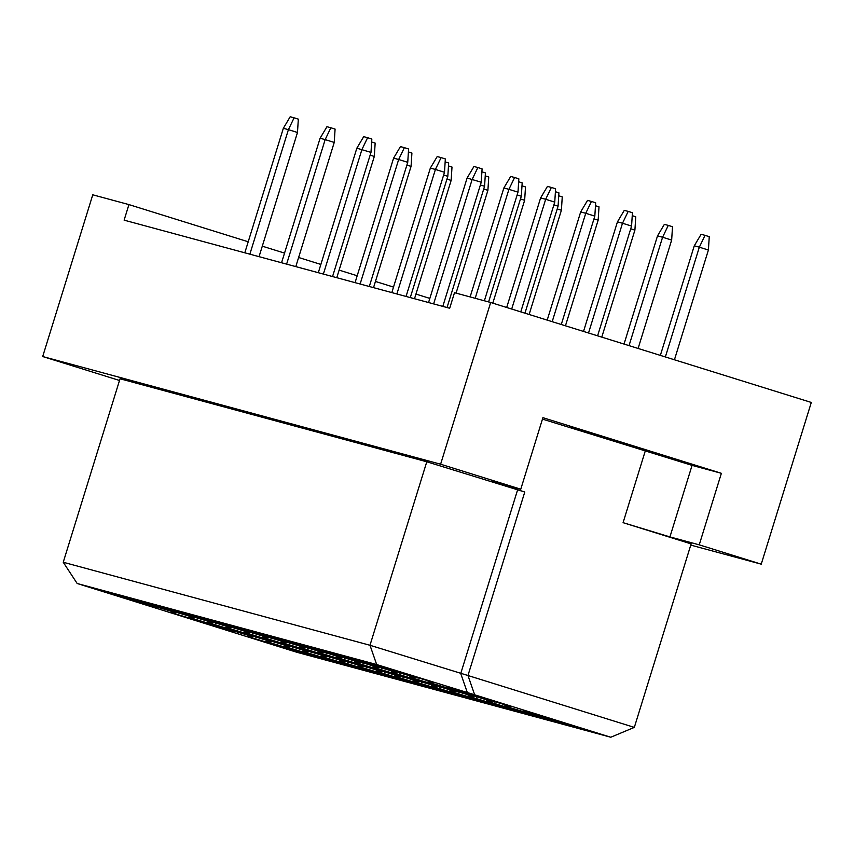 <?xml version="1.0" encoding="UTF-8"?>
<svg xmlns="http://www.w3.org/2000/svg" width="854" height="854" viewBox="0 0 854 854"><rect width="100%" height="100%" fill="white"/><g stroke="black" fill="none" stroke-linecap="round" stroke-linejoin="round"><path stroke-width="1.28" d="M569.394 426.765L655.285 453.442L569.394 426.765M690.758 545.098L761.234 564.163L811.3 402.447L490.666 302.487L454.499 292.698L449.684 308.251L124.118 220.151L128.933 204.597L92.766 194.808L42.7 356.534L119.507 380.478M542.461 419.111L692.071 465.377L721.374 473.308L542.909 417.67L520.769 489.203L491.466 481.272L524.772 492.021L467.971 675.514L634.33 727.384L691.132 543.891L623.078 522.669L669.931 536.91L699.234 544.841L761.234 564.163M721.374 473.308L699.234 544.841M490.666 302.487L440.611 464.213L42.7 356.534M520.769 489.203L440.611 464.213M429.84 298.409L415.951 294.075M393.513 287.083L375.45 281.446M357.185 275.757L339.123 270.12M320.858 264.43L298.622 257.492M284.542 253.104L262.295 246.176M248.215 241.778L128.933 204.597M524.772 492.021L426.786 461.779L120.04 378.77L63.239 562.252L369.985 645.272L467.971 675.514L474.664 694.804L376.678 664.551L77.17 583.495L296.797 652.264L610.781 737.237L474.664 694.804M426.786 461.779L369.985 645.272L376.678 664.551M645.218 451.147L623.078 522.669M520.673 489.171L520.235 490.612M586.986 730.298L523.022 710.987L586.986 730.298M510.158 706.343L446.194 687.032L510.158 706.343M433.33 682.389L369.366 663.078L433.33 682.389M568.615 725.324L504.65 706.012L568.615 725.324M491.787 701.369L427.822 682.058L491.787 701.369M414.948 677.414L350.983 658.103L414.948 677.414M550.232 720.349L486.268 701.038L550.232 720.349M473.404 696.394L409.44 677.083L473.404 696.394M396.576 672.45L332.612 653.129L396.576 672.45M531.861 715.374L467.896 696.063L531.861 715.374M455.033 691.42L391.068 672.109L455.033 691.42M378.205 667.476L314.24 648.165L378.205 667.476M513.489 710.4L449.524 691.089L513.489 710.4M436.65 686.456L372.686 667.134L436.65 686.456M359.822 662.501L295.858 643.19L359.822 662.501M495.106 705.436L431.142 686.114L495.106 705.436M418.279 681.481L354.314 662.17L418.279 681.481M341.451 657.527L277.486 638.216L341.451 657.527M476.735 700.461L412.77 681.15L476.735 700.461M399.907 676.507L335.942 657.196L399.907 676.507M323.068 652.552L259.104 633.241L323.068 652.552M458.352 695.487L394.388 676.176L458.352 695.487M381.524 671.532L317.56 652.221L381.524 671.532M304.697 647.578L240.732 628.266L304.697 647.578M439.981 690.512L376.016 671.201L439.981 690.512M363.153 666.558L299.188 647.247L363.153 666.558M286.325 642.603L222.35 623.292L286.325 642.603M421.609 685.538L357.645 666.227L421.609 685.538M344.77 661.583L280.806 642.272L344.77 661.583M267.942 637.639L203.978 618.317L267.942 637.639M403.227 680.563L339.262 661.252L403.227 680.563M326.399 656.619L262.434 637.297L326.399 656.619M249.571 632.665L185.606 613.353L249.571 632.665M384.855 675.589L320.89 656.278L384.855 675.589M308.027 651.645L244.063 632.334L308.027 651.645M231.188 627.69L167.224 608.379L231.188 627.69M366.473 670.625L302.508 651.303L366.473 670.625M289.645 646.67L225.68 627.359L289.645 646.67M212.817 622.715L148.852 603.404L212.817 622.715M348.101 665.65L284.136 646.339L348.101 665.65M271.273 641.696L207.308 622.385L271.273 641.696M194.434 617.741L130.47 598.43L194.434 617.741M329.729 660.676L265.765 641.365L329.729 660.676M252.891 636.721L188.926 617.41L252.891 636.721M176.063 612.766L112.098 593.455L176.063 612.766M311.347 655.701L247.382 636.39L311.347 655.701M234.519 631.746L170.554 612.435L234.519 631.746M157.691 607.802L93.726 588.481L157.691 607.802M517.535 490.068L460.733 673.56L467.426 692.84M692.071 465.377L669.931 536.91M142.426 603.671L142.18 602.967M219.254 627.615L219.008 626.911M296.082 651.57L295.836 650.865M160.798 608.635L160.552 607.931M237.625 632.59L237.38 631.885M314.464 656.545L314.219 655.84M179.169 613.61L178.934 612.905M256.008 637.564L255.762 636.86M332.836 661.519L332.59 660.815M197.552 618.584L197.306 617.88M274.38 642.539L274.134 641.834M351.207 666.494L350.962 665.789M215.923 623.559L215.678 622.854M292.762 647.513L292.516 646.809M369.59 671.468L369.344 670.764M234.306 628.533L234.06 627.829M311.134 652.488L310.888 651.783M387.962 676.432L387.716 675.727M252.677 633.508L252.432 632.803M329.505 657.452L329.26 656.747M406.344 681.407L406.098 680.702M271.06 638.482L270.814 637.778M347.888 662.426L347.642 661.722M424.716 686.381L424.47 685.677M289.431 643.446L289.186 642.742M366.259 667.401L366.014 666.696M443.087 691.356L442.852 690.651M307.803 648.421L307.557 647.716M384.642 672.376L384.396 671.671M461.47 696.33L461.224 695.626M326.185 653.395L325.94 652.691M403.013 677.35L402.768 676.646M479.841 701.305L479.596 700.6M344.557 658.37L344.311 657.665M421.385 682.325L421.15 681.62M498.224 706.269L497.978 705.564M362.939 663.344L362.694 662.64M439.767 687.289L439.522 686.595M516.595 711.243L516.35 710.539M381.311 668.319L381.065 667.614M458.139 692.263L457.893 691.559M534.967 716.218L534.732 715.513M399.683 673.283L399.448 672.578M476.521 697.238L476.276 696.533M553.349 721.192L553.104 720.488M418.065 678.257L417.819 677.553M494.893 702.212L494.647 701.508M571.721 726.167L571.475 725.462M63.239 562.252L77.17 583.495M610.781 737.237L634.33 727.384M414.51 298.729L451.147 180.397L446.962 179.094M448.478 165.943L452.001 167.042L451.147 180.397M336.775 277.699L374.308 156.442L370.134 155.14M371.65 141.999L375.162 143.088L374.308 156.442M259.05 256.659L297.48 132.487L288.406 129.659L283.347 128.292L244.799 252.805M249.859 254.172L288.406 129.659L294.096 117.82L298.334 119.144L297.48 132.487M283.347 128.292L290.189 116.763L294.096 117.82M456.079 293.125L487.901 190.346L483.716 189.033M485.232 175.892L488.744 176.992L487.901 190.346M492.801 303.159L524.644 200.284L520.47 198.982M521.986 185.841L525.498 186.941L524.644 200.284M529.128 314.475L561.398 210.233L557.224 208.931M558.74 195.79L562.252 196.879L561.398 210.233M565.455 325.801L598.152 220.183L593.968 218.88M595.494 205.729L599.006 206.828L598.152 220.183M373.529 287.638L411.062 166.391L406.888 165.089M408.404 151.937L411.916 153.037L411.062 166.391M410.283 297.587L447.816 176.33L443.642 175.027M445.158 161.886L448.67 162.986L447.816 176.33M447.037 307.536L484.57 186.279L480.386 184.976M481.902 171.835L485.424 172.924L484.57 186.279M488.605 301.932L521.324 196.228L517.14 194.925M518.656 181.774L522.178 182.873L521.324 196.228M295.794 266.608L334.234 142.437L325.161 139.608L320.101 138.241L281.553 262.754M286.613 264.121L325.161 139.608L330.85 127.769L335.088 129.082L334.234 142.437M320.101 138.241L326.943 126.712L330.85 127.769M332.548 276.557L370.988 152.386L356.844 148.18L318.307 272.693M323.367 274.07L361.915 149.557L367.604 137.707L371.842 139.031L370.988 152.386M356.844 148.18L363.697 136.651L367.604 137.707M369.302 286.496L407.742 162.324L398.669 159.495L393.598 158.129L355.061 282.642M360.121 284.008L398.669 159.495L404.358 147.657L408.596 148.98L407.742 162.324M393.598 158.129L400.451 146.6L404.358 147.657M406.056 296.445L444.496 172.273L435.412 169.444L430.352 168.078L391.805 292.591M396.875 293.957L435.412 169.444L441.112 157.606L445.34 158.919L444.496 172.273M430.352 168.078L437.205 156.549L441.112 157.606M601.782 337.127L634.906 230.121L630.722 228.819M632.238 215.678L635.76 216.777L634.906 230.121M638.109 348.453L671.66 240.07L662.587 237.241L657.516 235.875L624.028 344.066M629.035 345.624L662.587 237.241L668.276 225.403L672.504 226.716L671.66 240.07M657.516 235.875L664.369 224.346L668.276 225.403M674.436 359.78L708.404 250.019L699.33 247.19L694.27 245.813L660.356 355.392M665.362 356.951L699.33 247.19L705.03 235.341L709.258 236.665L708.404 250.019M694.27 245.813L701.123 234.284L705.03 235.341M524.954 313.172L558.078 206.177L553.894 204.864M555.41 191.723L558.922 192.823L558.078 206.177M561.281 324.499L594.822 216.115L585.748 213.286L580.688 211.92L547.2 320.111M552.196 321.67L585.748 213.286L591.448 201.448L595.676 202.772L594.822 216.115M580.688 211.92L587.541 200.391L591.448 201.448M597.597 335.825L631.576 226.064L622.502 223.236L617.442 221.869L583.517 331.437M588.523 332.996L622.502 223.236L628.192 211.397L632.43 212.71L631.576 226.064M617.442 221.869L624.285 210.34L628.192 211.397M442.81 306.394L481.24 182.222L467.106 178.016L428.559 302.529M433.629 303.907L472.166 179.393L477.856 167.544L482.094 168.868L481.24 182.222M467.106 178.016L473.949 166.487L477.856 167.544M484.367 300.789L517.994 192.161L508.92 189.332L503.86 187.965L470.127 296.925M475.187 298.302L508.92 189.332L514.61 177.493L518.848 178.817L517.994 192.161M503.86 187.965L510.703 176.436L514.61 177.493M520.769 311.87L554.748 202.11L545.674 199.281L540.614 197.914L506.689 307.483M511.695 309.041L545.674 199.281L551.364 187.442L555.602 188.755L554.748 202.11M540.614 197.914L547.457 186.385L551.364 187.442"/></g></svg>
